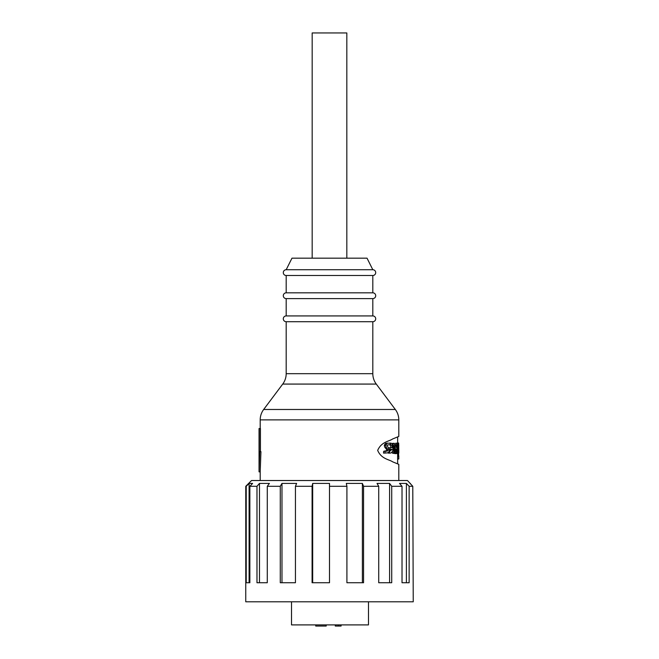 <?xml version="1.0" encoding="UTF-8"?>
<svg xmlns="http://www.w3.org/2000/svg" width="659" height="659" viewBox="0 0 659 659"><rect width="100%" height="100%" fill="white"/><g stroke="black" fill="none" stroke-linecap="round" stroke-linejoin="round"><path stroke-width="0.99" d="M260.198 428.539L260.198 419.882A17.323 17.323 0 0 1 263.666 409.486L282.719 384.073A17.323 17.323 0 0 0 286.187 373.678L286.187 321.707A2.891 2.891 0 0 1 283.296 318.816A2.891 2.891 0 0 1 286.187 315.925L286.187 298.601A2.891 2.891 0 0 1 283.296 295.718A2.891 2.891 0 0 1 286.187 292.827L286.187 275.503A2.891 2.891 0 0 1 283.296 272.612A2.891 2.891 0 0 1 286.187 269.729L372.813 269.729A2.891 2.891 0 0 1 375.704 272.612A2.891 2.891 0 0 1 372.813 275.503L286.187 275.503M398.802 480.518L398.802 464.356L392.649 461.835C389.37 459.43 381.355 459.142 377.673 450.394C381.388 441.629 389.329 441.39 392.64 438.96L398.802 436.439L398.802 419.882A17.323 17.323 0 0 0 395.334 409.486L263.666 409.486M395.334 409.486L376.281 384.073A17.323 17.323 0 0 1 372.813 373.678L372.813 321.707L286.187 321.707M286.187 315.925L372.813 315.925A2.891 2.891 0 0 1 375.704 318.816A2.891 2.891 0 0 1 372.813 321.707M286.187 292.827L372.813 292.827A2.891 2.891 0 0 1 375.704 295.718A2.891 2.891 0 0 1 372.813 298.601L286.187 298.601M259.284 428.539L259.284 451.646L260.939 451.646L260.198 471.852L259.045 471.852L259.045 428.539L260.437 428.539L260.437 451.646M260.198 480.518L260.198 471.852M397.55 443.301L397.501 447.403L397.962 447.412L398.143 443.243L396.916 443.589M398.143 443.243L397.896 452.84L397.262 453.112L396.833 448.919M397.262 443.243L398.67 443.186L398.786 449.619C398.786 452.708 398.58 454.043 398.151 453.639L396.99 453.499M398.67 443.186L398.662 449.875L398.201 449.875M392.278 453.062L394.395 453.17L394.848 445.451L394.239 443.252L391.957 443.466L393.217 443.466L393.11 444.751L394.074 446.423L393.53 453.062L392.278 453.062L392.418 451.399M388.036 450.616L386.66 450.616L386.512 449.29L384.905 447.436L386.322 447.436L388.143 450.064L387.146 451.143L385.128 451.291L384.947 453.079L387.673 452.832L388.892 452.008L389.395 450.237L387.146 445.468L387.731 444.883L390.029 444.784L390.186 443.128L391.841 443.375L393.159 446.349L393.011 450.064C392.196 452.321 391.018 453.334 389.494 453.095L388.159 453.095L388.2 452.651M396.504 443.169L397.023 445.879L396.652 451.777L395.927 453.614C394.914 452.659 394.725 450.814 395.359 448.079C394.749 445.583 394.922 443.952 395.878 443.169L395.779 443.169M396.586 445.344L396.405 447.445L395.746 444.916L396.471 444.883L396.586 445.344L395.647 445.344M372.813 315.925L372.813 298.601M372.813 292.827L372.813 275.503M372.813 269.729L367.038 258.18L291.962 258.18L286.187 269.729M397.649 459.01L397.649 463.903L398.802 464.356M398.547 453.095L398.802 458.961L397.616 458.969L397.624 455.921L398.786 455.921L398.769 458.969L397.616 458.969M396.726 452.84L396.084 453.112M398.662 449.875L398.316 453.746L396.982 453.639M389.23 443.128L390.713 443.12L390.4 444.817C391.454 444.652 392.121 445.632 392.402 447.733L390.153 447.741L390.004 449.389L392.196 449.389L389.667 451.176L389.494 453.095L389.914 453.128L388.159 453.095M389.288 451.094L390.919 449.389M388.769 448.359L388.826 447.741L391.125 447.733L390.309 445.303M384.905 447.436L384.263 445.575L385.606 443.35L390.186 443.128M384.947 453.079L383.497 453.079L383.686 451.291L386.66 450.616M394.799 453.623L396.001 453.623L394.799 453.623M259.77 451.646L259.045 471.852M398.267 459.01L397.649 459.043M397.649 459.405L398.267 459.043M398.786 445.83L398.637 443.548M398.802 450.476L398.794 453.095L398.769 450.476M397.27 443.301L396.702 443.301M396.842 443.622L397.295 443.301L396.693 443.293M396.973 448.919L397.295 443.301M396.421 453.112L397.896 452.84M397.632 443.589L398.085 443.589M392.953 445.319L393.736 445.319M394.296 453.367L393.061 453.367M390.655 444.784L389.354 444.817M392.402 447.733L391.125 447.733M390.153 447.741L388.826 447.741M390.004 449.389L389.296 449.389M389.98 451.201L389.271 451.176M385.606 443.35L387.657 443.128M384.263 445.575L385.696 445.575L387.006 443.35M386.322 447.436L385.696 445.575M387.887 449.29L386.512 449.29M387.146 451.143L385.754 451.143M385.128 451.291L383.686 451.291M394.7 448.079L395.359 448.079M397.501 450.772L397.435 449.141L397.912 449.141L397.525 450.929M396.158 451.736L395.935 449.265L396.372 449.207L395.754 451.736M397.435 449.141L397.912 449.141M395.771 444.883L396.471 444.883M346.823 258.18L346.823 32.95L312.177 32.95L312.177 258.18M329.5 486.293L329.5 582.737L312.086 582.737L312.086 486.293L295.438 486.293L295.438 582.737L280.281 582.737L280.281 486.293L267.274 486.293L267.274 582.737L256.977 582.737L256.977 486.293L249.86 486.293L249.86 582.737L246.219 582.737L246.219 486.293L245.758 486.293L245.758 601.799L413.242 601.799L412.781 486.293L409.14 486.293L409.14 582.737L402.023 582.737L402.023 486.293L391.726 486.293L391.726 582.737L378.719 582.737L378.719 486.293L363.562 486.293L363.562 582.737L346.914 582.737L346.914 486.293L329.5 486.293L329.5 483.409L312.687 483.409L312.687 582.737M412.781 486.293L407.46 480.518L251.54 480.518L245.758 486.293M246.219 486.293L249.094 483.409L252.603 483.409L249.86 486.293M256.977 486.293L259.481 483.409L269.416 483.409L267.274 486.293M280.281 486.293L281.978 483.409L296.616 483.409L295.438 486.293M312.086 486.293L312.687 483.409M346.914 486.293L346.313 483.409L362.384 483.409L363.562 486.293M378.719 486.293L377.022 483.409L389.584 483.409L391.726 486.293M402.023 486.293L399.519 483.409L406.397 483.409L409.14 486.293M362.384 582.737L362.384 483.409M389.584 582.737L389.584 483.409M406.397 582.737L406.397 483.409M249.094 483.409L249.094 582.737L249.86 582.737M259.481 483.409L259.481 582.737M281.978 483.409L281.978 582.737M291.509 601.799L291.509 624.897L368.48 624.897L368.48 601.799M315.735 624.897L315.735 626.05L326.205 626.05L326.205 624.897M335.513 624.897L335.513 626.05L338.372 626.05L338.372 624.897M339.846 626.05L340.958 626.05M341.074 624.897L341.074 626.05L338.372 626.05M335.406 624.897L335.513 626.05M335.291 626.05L335.291 624.897L335.291 626.05M286.187 373.678L372.813 373.678M376.281 384.073L282.719 384.073M398.802 419.882L260.198 419.882M394.066 446.662L393.201 446.662M384.65 444.273L386.075 444.273M397.649 455.904L397.649 453.746M397.649 442.98L397.649 436.892M397.566 453.499L396.388 453.499M398.538 442.98L397.385 442.98M410.351 483.854L410.351 483.409"/></g></svg>
